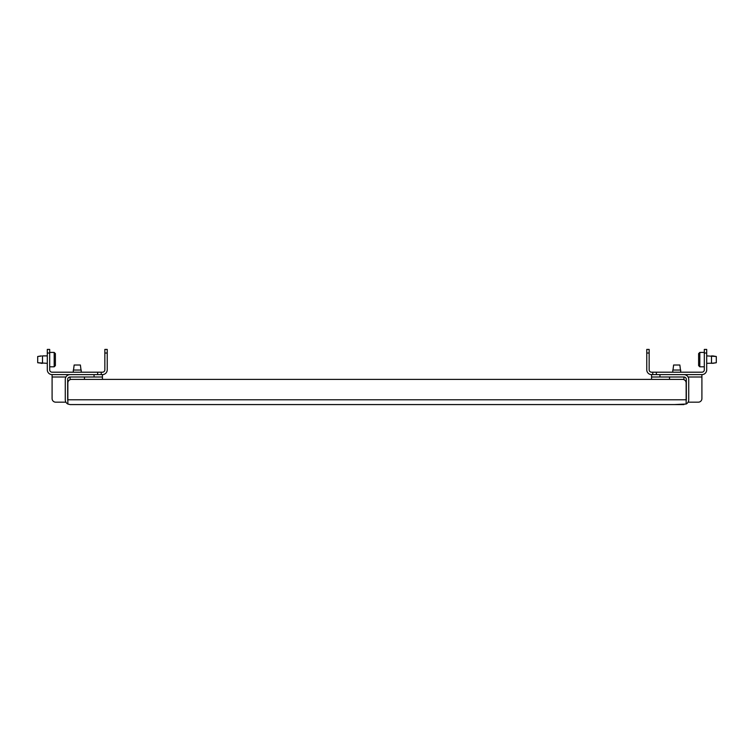 <?xml version="1.0" encoding="UTF-8"?>
<svg xmlns="http://www.w3.org/2000/svg" width="754" height="754" viewBox="0 0 754 754"><rect width="100%" height="100%" fill="white"/><g stroke="black" fill="none" stroke-linecap="round" stroke-linejoin="round"><path stroke-width="1.13" d="M651.56 379.394L651.56 374.606A4.797 4.797 0 0 1 646.762 369.809L646.762 349.422L649.156 349.422L649.156 369.809A2.394 2.394 0 0 0 651.56 372.203L701.908 372.203A2.394 2.394 0 0 0 704.311 369.809L704.311 349.422L706.705 349.422L704.311 349.422L706.705 349.422L704.311 349.422L706.705 349.422L706.705 369.809L706.705 363.334L706.705 369.809L706.705 363.334L712.7 363.183M712.7 356.048L711.503 355.897L711.503 363.334L716.3 362.731L712.7 363.334M712.7 355.897L716.3 356.501L716.3 362.731M646.762 349.422L649.156 349.422M704.311 353.023L706.705 353.023L706.705 355.897L706.705 353.023L706.705 355.897L716.3 356.501M688.082 402.174L698.317 402.174A3.6 3.6 0 0 0 701.908 398.583L701.908 374.606L651.56 374.606M41.3 363.183L37.7 362.731L37.7 356.501L41.3 356.048M41.3 363.334L42.497 363.334L42.497 355.897L47.295 355.897M37.7 356.501L41.3 355.897M104.844 349.422L107.238 349.422L107.238 369.809A4.797 4.797 0 0 1 102.44 374.606L52.092 374.606A4.797 4.797 0 0 1 47.295 369.809L47.295 349.422L49.689 349.422L49.689 369.809A2.394 2.394 0 0 0 52.092 372.203L102.44 372.203A2.394 2.394 0 0 0 104.844 369.809L104.844 349.422L107.238 349.422M59.038 374.606L52.092 374.606L59.038 374.606L52.092 374.606L52.092 398.583A3.6 3.6 0 0 0 55.683 402.174L65.918 402.174M102.44 379.394L102.44 374.606M89.019 374.606L87.153 374.606M72.77 374.606L65.513 374.606M652.757 372.203L652.757 374.606L652.757 372.203M699.816 352.42L699.816 366.812L698.619 365.615L698.619 353.617L699.816 352.42L704.311 352.42M686.149 400.694A2.394 2.394 0 0 0 686.329 399.78A2.394 2.394 0 0 1 686.149 400.694A2.394 2.394 0 0 0 686.329 399.78A2.394 2.394 0 0 1 686.149 400.694A2.394 2.394 0 0 0 686.329 399.78L686.329 379.394A2.394 2.394 0 0 0 683.925 377L683.925 379.677M84.457 377L84.457 379.394L669.543 379.394L669.543 377M680.447 370.044L673.02 370.044M673.02 369.809L673.614 365.011L679.854 365.011L680.447 369.809M672.775 372.203L672.775 370.044L680.692 370.044L680.692 372.203M706.705 349.422L704.311 349.422M706.705 369.809A4.797 4.797 0 0 1 701.908 374.606M54.184 352.42L55.381 353.617L55.381 365.615L54.184 366.812L54.184 352.42L49.689 352.42M70.075 379.677L70.075 377A2.394 2.394 0 0 0 67.671 379.394L67.671 399.78A2.394 2.394 0 0 0 67.851 400.694M80.98 370.044L73.553 370.044M73.553 369.809L74.146 365.011L80.386 365.011L80.98 369.809M81.225 372.203L81.225 370.044L73.308 370.044L73.308 372.203M101.243 372.203L101.243 374.606M97.643 372.203L97.643 374.606L95.485 374.606M683.925 377L659.948 377L659.948 374.606L683.925 374.606A4.797 4.797 0 0 1 688.722 379.394L688.722 399.78A4.797 4.797 0 0 1 686.149 404.031L674.34 404.578M683.925 404.578L70.075 404.578L67.851 404.031A4.797 4.797 0 0 1 65.278 399.78L65.278 399.177M65.278 399.78L65.278 379.394A4.797 4.797 0 0 1 70.075 374.606L94.052 374.606L94.052 377L70.075 377M79.66 404.578L70.075 404.578L79.66 404.578M658.751 404.578L95.249 404.578M686.149 404.031L686.149 399.78L67.851 399.78L67.851 382.994L67.851 404.031M686.149 382.994L686.149 399.78L686.149 382.994A3.6 3.6 0 0 0 682.549 379.394L71.451 379.394A3.6 3.6 0 0 0 67.851 382.994M649.156 353.023L646.762 353.023M651.56 377L659.948 377M688.082 377L701.908 377M107.238 353.023L104.844 353.023M52.092 377L65.918 377M94.052 377L102.44 377M656.357 372.203L656.357 374.606M49.689 353.023L47.295 353.023M704.311 366.812L699.816 366.812M47.295 363.334L37.7 362.731M49.689 366.812L54.184 366.812"/></g></svg>
